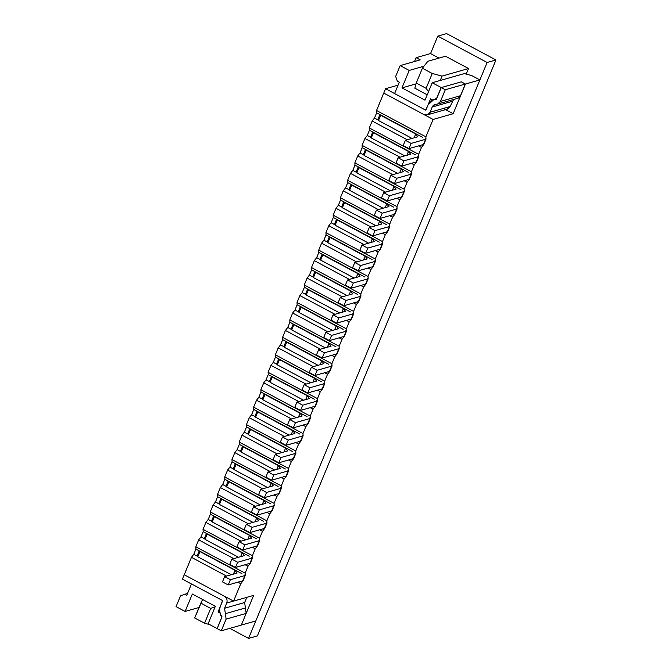 <?xml version="1.0" encoding="UTF-8"?>
<svg xmlns="http://www.w3.org/2000/svg" width="672" height="672" viewBox="0 0 672 672"><rect width="100%" height="100%" fill="white"/><g stroke="black" fill="none" stroke-linecap="round" stroke-linejoin="round"><path stroke-width="1.01" d="M380.654 115.273L381.469 115.366L380.654 115.273L378.487 120.506L380.654 115.273L415.708 134.005L380.654 115.273M378.487 120.506L412.012 138.424L378.487 120.506M414.128 137.827L415.708 134.005L414.128 137.827M417.808 136.777L415.708 134.005L417.808 136.777L405.367 140.322L417.808 136.777M403.2 145.555L405.367 140.322L403.2 145.555L408.954 148.63L411.13 143.396L405.367 140.322L411.13 143.396L408.954 148.63L423.402 144.514L425.569 139.28L411.13 143.396L425.569 139.28L423.402 144.514L408.954 148.63L403.2 145.555M425.258 138.768L425.569 139.28L425.258 138.768M373.43 132.728L374.245 132.812L373.43 132.728L371.263 137.962L373.43 132.728L408.475 151.46L373.43 132.728M371.263 137.962L404.788 155.879L371.263 137.962M406.896 155.274L408.475 151.46L406.896 155.274M410.584 154.224L408.475 151.46L410.584 154.224L398.143 157.769L410.584 154.224M395.976 163.01L398.143 157.769L395.976 163.01L401.73 166.085L403.897 160.852L398.143 157.769L403.897 160.852L401.73 166.085L416.178 161.969L418.345 156.727L403.897 160.852L418.345 156.727L416.178 161.969L401.73 166.085L395.976 163.01M418.026 156.223L418.345 156.727L418.026 156.223M366.198 150.175L367.013 150.268L366.198 150.175L364.031 155.408L366.198 150.175L401.251 168.907L366.198 150.175M364.031 155.408L397.555 173.334L364.031 155.408M399.664 172.729L401.251 168.907L399.664 172.729M403.351 171.679L401.251 168.907L403.351 171.679L390.911 175.224L403.351 171.679M388.744 180.457L390.911 175.224L388.744 180.457L394.498 183.532L396.665 178.298L390.911 175.224L396.665 178.298L394.498 183.532L408.946 179.416L411.113 174.182L396.665 178.298L411.113 174.182L408.946 179.416L394.498 183.532L388.744 180.457M410.802 173.67L411.113 174.182L410.802 173.67M358.974 167.63L359.78 167.723L358.974 167.63L356.807 172.864L358.974 167.63L394.019 186.362L358.974 167.63M356.807 172.864L390.331 190.781L356.807 172.864M392.44 190.184L394.019 186.362L392.44 190.184M396.127 189.134L394.019 186.362L396.127 189.134L383.687 192.679L396.127 189.134M381.52 197.912L383.687 192.679L381.52 197.912L387.274 200.987L389.441 195.754L383.687 192.679L389.441 195.754L387.274 200.987L401.713 196.871L403.889 191.638L389.441 195.754L403.889 191.638L401.713 196.871L387.274 200.987L381.52 197.912M403.57 191.125L403.889 191.638L403.57 191.125M351.742 185.077L352.556 185.17L351.742 185.077L349.574 190.319L351.742 185.077L386.795 203.818L351.742 185.077M349.574 190.319L383.099 208.236L349.574 190.319M385.207 207.631L386.795 203.818L385.207 207.631M388.895 206.581L386.795 203.818L388.895 206.581L376.454 210.126L388.895 206.581M374.287 215.368L376.454 210.126L374.287 215.368L380.041 218.442L382.208 213.2L376.454 210.126L382.208 213.2L380.041 218.442L394.489 214.326L396.656 209.084L382.208 213.2L396.656 209.084L394.489 214.326L380.041 218.442L374.287 215.368M396.337 208.572L396.656 209.084L396.337 208.572M344.518 202.532L345.324 202.625L344.518 202.532L342.342 207.766L344.518 202.532L379.562 221.264L344.518 202.532M342.342 207.766L375.866 225.683L342.342 207.766M377.983 225.086L379.562 221.264L377.983 225.086M381.671 224.036L379.562 221.264L381.671 224.036L369.23 227.581L381.671 224.036M367.055 232.814L369.23 227.581L367.055 232.814L372.809 235.889L374.984 230.656L369.23 227.581L374.984 230.656L372.809 235.889L387.257 231.773L389.424 226.54L374.984 230.656L389.424 226.54L387.257 231.773L372.809 235.889L367.055 232.814M389.113 226.027L389.424 226.54L389.113 226.027M337.285 219.988L338.1 220.08L337.285 219.988L335.118 225.221L337.285 219.988L372.33 238.72L337.285 219.988M335.118 225.221L368.642 243.138L335.118 225.221M370.751 242.542L372.33 238.72L370.751 242.542M374.438 241.483L372.33 238.72L374.438 241.483L361.998 245.028L374.438 241.483M359.831 250.27L361.998 245.028L359.831 250.27L365.585 253.344L367.752 248.111L361.998 245.028L367.752 248.111L365.585 253.344L380.033 249.228L382.2 243.995L367.752 248.111L382.2 243.995L380.033 249.228L365.585 253.344L359.831 250.27M381.881 243.482L382.2 243.995L381.881 243.482M330.053 237.434L330.868 237.527L330.053 237.434L327.886 242.676L330.053 237.434L365.106 256.166L330.053 237.434M327.886 242.676L361.41 260.593L327.886 242.676M363.518 259.988L365.106 256.166L363.518 259.988M367.206 258.938L365.106 256.166L367.206 258.938L354.766 262.483L367.206 258.938M352.598 267.716L354.766 262.483L352.598 267.716L358.352 270.799L360.52 265.558L354.766 262.483L360.52 265.558L358.352 270.799L372.8 266.675L374.968 261.442L360.52 265.558L374.968 261.442L372.8 266.675L358.352 270.799L352.598 267.716M374.657 260.929L374.968 261.442L374.657 260.929M322.829 254.89L323.635 254.982L322.829 254.89L320.662 260.123L322.829 254.89L357.874 273.622L322.829 254.89M320.662 260.123L354.186 278.04L320.662 260.123M356.294 277.444L357.874 273.622L356.294 277.444M359.982 276.394L357.874 273.622L359.982 276.394L347.542 279.938L359.982 276.394M345.374 285.172L347.542 279.938L345.374 285.172L351.128 288.246L353.296 283.013L347.542 279.938L353.296 283.013L351.128 288.246L365.576 284.13L367.744 278.897L353.296 283.013L367.744 278.897L365.576 284.13L351.128 288.246L345.374 285.172M367.424 278.384L367.744 278.897L367.424 278.384M315.596 272.345L316.411 272.429L315.596 272.345L313.429 277.578L315.596 272.345L350.65 291.077L315.596 272.345M313.429 277.578L346.954 295.495L313.429 277.578M349.062 294.89L350.65 291.077L349.062 294.89M352.75 293.84L350.65 291.077L352.75 293.84L340.309 297.385L352.75 293.84M338.142 302.627L340.309 297.385L338.142 302.627L343.896 305.701L346.063 300.468L340.309 297.385L346.063 300.468L343.896 305.701L358.344 301.585L360.511 296.344L346.063 300.468L360.511 296.344L358.344 301.585L343.896 305.701L338.142 302.627M360.2 295.84L360.511 296.344L360.2 295.84M308.372 289.792L309.179 289.884L308.372 289.792L306.205 295.025L308.372 289.792L343.417 308.524L308.372 289.792M306.205 295.025L339.721 312.95L306.205 295.025M341.838 312.346L343.417 308.524L341.838 312.346M345.526 311.296L343.417 308.524L345.526 311.296L333.085 314.84L345.526 311.296M330.91 320.074L333.085 314.84L330.91 320.074L336.672 323.148L338.839 317.915L333.085 314.84L338.839 317.915L336.672 323.148L351.112 319.032L353.287 313.799L338.839 317.915L353.287 313.799L351.112 319.032L336.672 323.148L330.91 320.074M352.968 313.286L353.287 313.799L352.968 313.286M301.14 307.247L301.955 307.339L301.14 307.247L298.973 312.48L301.14 307.247L336.193 325.979L301.14 307.247M298.973 312.48L332.497 330.397L298.973 312.48M334.606 329.801L336.193 325.979L334.606 329.801M338.293 328.751L336.193 325.979L338.293 328.751L325.853 332.296L338.293 328.751M323.686 337.529L325.853 332.296L323.686 337.529L329.44 340.603L331.607 335.37L325.853 332.296L331.607 335.37L329.44 340.603L343.888 336.487L346.055 331.254L331.607 335.37L346.055 331.254L343.888 336.487L329.44 340.603L323.686 337.529M345.736 330.742L346.055 331.254L345.736 330.742M293.916 324.694L294.722 324.786L293.916 324.694L291.74 329.935L293.916 324.694L328.961 343.434L293.916 324.694M291.74 329.935L325.265 347.852L291.74 329.935M327.382 347.248L328.961 343.434L327.382 347.248M331.061 346.198L328.961 343.434L331.061 346.198L318.62 349.742L331.061 346.198M316.453 354.984L318.62 349.742L316.453 354.984L322.207 358.058L324.383 352.817L318.62 349.742L324.383 352.817L322.207 358.058L336.655 353.942L338.822 348.701L324.383 352.817L338.822 348.701L336.655 353.942L322.207 358.058L316.453 354.984M338.512 348.188L338.822 348.701L338.512 348.188M286.684 342.149L287.498 342.241L286.684 342.149L284.516 347.382L286.684 342.149L321.728 360.881L286.684 342.149M284.516 347.382L318.041 365.299L284.516 347.382M320.149 364.703L321.728 360.881L320.149 364.703M323.837 363.653L321.728 360.881L323.837 363.653L311.396 367.198L323.837 363.653M309.229 372.431L311.396 367.198L309.229 372.431L314.983 375.505L317.15 370.272L311.396 367.198L317.15 370.272L314.983 375.505L329.431 371.389L331.598 366.156L317.15 370.272L331.598 366.156L329.431 371.389L314.983 375.505L309.229 372.431M331.279 365.644L331.598 366.156L331.279 365.644M279.451 359.604L280.266 359.696L279.451 359.604L277.284 364.837L279.451 359.604L314.504 378.336L279.451 359.604M277.284 364.837L310.808 382.754L277.284 364.837M312.917 382.158L314.504 378.336L312.917 382.158M316.604 381.1L314.504 378.336L316.604 381.1L304.164 384.644L316.604 381.1M301.997 389.886L304.164 384.644L301.997 389.886L307.751 392.96L309.918 387.727L304.164 384.644L309.918 387.727L307.751 392.96L322.199 388.844L324.366 383.611L309.918 387.727L324.366 383.611L322.199 388.844L307.751 392.96L301.997 389.886M324.055 383.099L324.366 383.611L324.055 383.099M272.227 377.051L273.034 377.143L272.227 377.051L270.06 382.292L272.227 377.051L307.272 395.783L272.227 377.051M270.06 382.292L303.584 400.21L270.06 382.292M305.693 399.605L307.272 395.783L305.693 399.605M309.38 398.555L307.272 395.783L309.38 398.555L296.94 402.1L309.38 398.555M294.773 407.333L296.94 402.1L294.773 407.333L300.527 410.416L302.694 405.174L296.94 402.1L302.694 405.174L300.527 410.416L314.975 406.291L317.142 401.058L302.694 405.174L317.142 401.058L314.975 406.291L300.527 410.416L294.773 407.333M316.823 400.546L317.142 401.058L316.823 400.546M264.995 394.506L265.81 394.598L264.995 394.506L262.828 399.739L264.995 394.506L300.048 413.238L264.995 394.506M262.828 399.739L296.352 417.656L262.828 399.739M298.46 417.06L300.048 413.238L298.46 417.06M302.148 416.01L300.048 413.238L302.148 416.01L289.708 419.555L302.148 416.01M287.54 424.788L289.708 419.555L287.54 424.788L293.294 427.862L295.462 422.629L289.708 419.555L295.462 422.629L293.294 427.862L307.742 423.746L309.91 418.513L295.462 422.629L309.91 418.513L307.742 423.746L293.294 427.862L287.54 424.788M309.59 418.001L309.91 418.513L309.59 418.001M257.771 411.961L258.577 412.045L257.771 411.961L255.595 417.194L257.771 411.961L292.816 430.693L257.771 411.961M255.595 417.194L289.12 435.112L255.595 417.194M291.236 434.507L292.816 430.693L291.236 434.507M294.924 433.457L292.816 430.693L294.924 433.457L282.484 437.002L294.924 433.457M280.308 442.243L282.484 437.002L280.308 442.243L286.07 445.318L288.238 440.084L282.484 437.002L288.238 440.084L286.07 445.318L300.51 441.202L302.686 435.96L288.238 440.084L302.686 435.96L300.51 441.202L286.07 445.318L280.308 442.243M302.366 435.456L302.686 435.96L302.366 435.456M250.538 429.408L251.353 429.5L250.538 429.408L248.371 434.641L250.538 429.408L285.583 448.14L250.538 429.408M248.371 434.641L281.896 452.567L248.371 434.641M284.004 451.962L285.583 448.14L284.004 451.962M287.692 450.912L285.583 448.14L287.692 450.912L275.251 454.457L287.692 450.912M273.084 459.69L275.251 454.457L273.084 459.69L278.838 462.764L281.005 457.531L275.251 454.457L281.005 457.531L278.838 462.764L293.286 458.648L295.453 453.415L281.005 457.531L295.453 453.415L293.286 458.648L278.838 462.764L273.084 459.69M295.134 452.903L295.453 453.415L295.134 452.903M243.306 446.863L244.121 446.956L243.306 446.863L241.139 452.096L243.306 446.863L278.359 465.595L243.306 446.863M241.139 452.096L274.663 470.014L241.139 452.096M276.78 469.417L278.359 465.595L276.78 469.417M280.459 468.367L278.359 465.595L280.459 468.367L268.019 471.912L280.459 468.367M265.852 477.145L268.019 471.912L265.852 477.145L271.606 480.22L273.781 474.986L268.019 471.912L273.781 474.986L271.606 480.22L286.054 476.104L288.221 470.87L273.781 474.986L288.221 470.87L286.054 476.104L271.606 480.22L265.852 477.145M287.91 470.358L288.221 470.87L287.91 470.358M236.082 464.31L236.897 464.402L236.082 464.31L233.915 469.552L236.082 464.31L271.127 483.05L236.082 464.31M233.915 469.552L267.439 487.469L233.915 469.552M269.548 486.864L271.127 483.05L269.548 486.864M273.235 485.814L271.127 483.05L273.235 485.814L260.795 489.359L273.235 485.814M258.628 494.6L260.795 489.359L258.628 494.6L264.382 497.675L266.549 492.433L260.795 489.359L266.549 492.433L264.382 497.675L278.83 493.559L280.997 488.317L266.549 492.433L280.997 488.317L278.83 493.559L264.382 497.675L258.628 494.6M280.678 487.805L280.997 488.317L280.678 487.805M228.85 481.765L229.664 481.858L228.85 481.765L226.682 486.998L228.85 481.765L263.903 500.497L228.85 481.765M226.682 486.998L260.207 504.916L226.682 486.998M262.315 504.319L263.903 500.497L262.315 504.319M266.003 503.269L263.903 500.497L266.003 503.269L253.562 506.814L266.003 503.269M251.395 512.047L253.562 506.814L251.395 512.047L257.149 515.122L259.316 509.888L253.562 506.814L259.316 509.888L257.149 515.122L271.597 511.006L273.764 505.772L259.316 509.888L273.764 505.772L271.597 511.006L257.149 515.122L251.395 512.047M273.454 505.26L273.764 505.772L273.454 505.26M221.626 499.22L222.432 499.313L221.626 499.22L219.458 504.454L221.626 499.22L256.67 517.952L221.626 499.22M219.458 504.454L252.983 522.371L219.458 504.454M255.091 521.774L256.67 517.952L255.091 521.774M258.779 520.716L256.67 517.952L258.779 520.716L246.338 524.261L258.779 520.716M244.163 529.502L246.338 524.261L244.163 529.502L249.925 532.577L252.092 527.344L246.338 524.261L252.092 527.344L249.925 532.577L264.365 528.461L266.54 523.228L252.092 527.344L266.54 523.228L264.365 528.461L249.925 532.577L244.163 529.502M266.221 522.715L266.54 523.228L266.221 522.715M214.393 516.667L215.208 516.76L214.393 516.667L212.226 521.909L214.393 516.667L249.446 535.399L214.393 516.667M212.226 521.909L245.75 539.826L212.226 521.909M247.859 539.221L249.446 535.399L247.859 539.221M251.546 538.171L249.446 535.399L251.546 538.171L239.106 541.716L251.546 538.171M236.939 546.949L239.106 541.716L236.939 546.949L242.693 550.032L244.86 544.79L239.106 541.716L244.86 544.79L242.693 550.032L257.141 545.908L259.308 540.674L244.86 544.79L259.308 540.674L257.141 545.908L242.693 550.032L236.939 546.949M258.989 540.162L259.308 540.674L258.989 540.162M207.169 534.122L207.976 534.215L207.169 534.122L204.994 539.356L207.169 534.122L242.214 552.854L207.169 534.122M204.994 539.356L238.518 557.273L204.994 539.356M240.635 556.676L242.214 552.854L240.635 556.676M244.314 555.626L242.214 552.854L244.314 555.626L231.874 559.171L244.314 555.626M229.706 564.404L231.874 559.171L229.706 564.404L235.46 567.479L237.636 562.246L231.874 559.171L237.636 562.246L235.46 567.479L249.908 563.363L252.076 558.13L237.636 562.246L252.076 558.13L249.908 563.363L235.46 567.479L229.706 564.404M251.765 557.617L252.076 558.13L251.765 557.617M199.937 551.578L200.752 551.662L199.937 551.578L197.77 556.811L199.937 551.578L234.982 570.31L199.937 551.578M197.77 556.811L231.294 574.728L197.77 556.811M233.402 574.123L234.982 570.31L233.402 574.123M237.09 573.073L234.982 570.31L237.09 573.073L224.65 576.618L237.09 573.073M222.482 581.86L224.65 576.618L222.482 581.86L228.236 584.934L230.404 579.701L224.65 576.618L230.404 579.701L228.236 584.934L242.684 580.818L244.852 575.576L230.404 579.701L244.852 575.576L242.684 580.818L228.236 584.934L222.482 581.86M244.532 575.072L244.852 575.576L244.532 575.072M246.817 597.299L244.65 602.532L246.179 613.393L241.332 625.086L221.273 630.806L226.111 619.114L224.582 608.252L226.75 603.019C227.615 600.13 226.817 597.862 224.356 596.19L184.237 574.745L182.431 579.113L222.55 600.558L220.475 606.052C219.106 609.806 219.61 613.36 221.97 616.703L217.157 628.606L221.273 630.806L217.157 628.606L221.97 616.703C219.61 613.36 219.106 609.806 220.475 606.052L222.55 600.558L182.431 579.113L184.237 574.745L224.356 596.19C226.817 597.862 227.615 600.13 226.75 603.019L233.52 601.087L226.75 603.019L224.582 608.252L244.65 602.532L246.817 597.299M224.582 608.252L225.347 613.679L245.414 607.967L244.65 602.532L224.582 608.252M225.347 613.679L226.111 619.114L246.179 613.393L245.414 607.967L225.347 613.679M226.111 619.114L221.273 630.806L241.332 625.086L246.179 613.393L226.111 619.114M427.157 114.895L447.224 109.183L450.097 106.546L453.566 99.515L450.097 106.546L430.03 112.266L427.157 114.895L423.872 114.517L383.754 93.072L385.56 88.712L425.678 110.149L428.089 104.832L433.726 99.666L436.33 99.246L441.176 87.553L445.284 89.746L441.176 87.553L436.17 99.347C432.44 99.448 429.744 101.27 428.089 104.832L425.678 110.149L385.56 88.712L383.754 93.072L423.872 114.517C426.569 115.609 428.627 114.853 430.03 112.266L432.197 107.024C433.045 105.218 434.414 104.286 436.321 104.236C438.228 104.185 439.597 103.253 440.446 101.438L445.284 89.746L465.352 84.025L461.244 81.833L465.352 84.025L460.505 95.718C459.665 97.532 458.287 98.465 456.389 98.515M437.573 104.076L457.632 98.356L460.505 95.718L440.446 101.438L437.573 104.076L435.07 104.395L432.197 107.024L452.264 101.312L432.197 107.024L430.03 112.266L450.097 106.546C448.686 109.133 446.636 109.889 443.94 108.797M385.56 88.712L398.084 85.142L385.56 88.712M460.505 95.718L465.352 84.025L445.284 89.746L440.446 101.438L460.505 95.718M198.677 539.876L195.821 546.79L245.146 573.157L248.01 566.244L245.154 564.724L248.01 566.244L245.146 573.157L245.272 575.459L243.096 580.7L240.778 583.699L237.922 582.17L240.778 583.699L233.57 601.112L240.778 583.699L243.096 580.7L245.272 575.459L245.146 573.157L195.821 546.79L198.677 539.876L201.004 536.878L203.171 531.644L203.045 529.334L205.909 522.43L208.228 519.422L210.395 514.189L210.277 511.888L213.133 504.974L215.46 501.976L217.627 496.742L217.501 494.432L220.366 487.528L222.684 484.52L224.851 479.287L224.734 476.977L227.598 470.072L229.916 467.074L232.084 461.832L231.966 459.53L234.822 452.617L237.14 449.618L239.316 444.385L239.19 442.075L242.054 435.17L244.373 432.163L246.54 426.93L246.422 424.62L249.278 417.715L251.605 414.716L253.772 409.475L253.646 407.173L256.511 400.26L258.829 397.261L260.996 392.028L260.879 389.718L263.743 382.813L266.062 379.806L268.229 374.573L268.103 372.271L270.967 365.358L273.286 362.359L275.453 357.126L275.335 354.816L278.2 347.911L280.518 344.904L282.685 339.671L282.568 337.361L285.424 330.456L287.742 327.457L289.918 322.216L289.792 319.914L292.656 313.001L294.974 310.002L297.142 304.769L297.024 302.459L299.88 295.554L302.207 292.547L304.374 287.314L304.248 285.004L307.112 278.099L309.431 275.1L311.598 269.858L311.48 267.557L314.345 260.644L316.663 257.645L318.83 252.412L318.713 250.102L321.569 243.197L323.887 240.19L326.063 234.956L325.937 232.655L328.801 225.742L331.12 222.743L333.287 217.51L333.169 215.2L336.025 208.295L338.352 205.288L340.519 200.054L340.393 197.744L343.258 190.84L345.576 187.841L347.743 182.599L347.626 180.298L350.49 173.384L352.808 170.386L354.976 165.152L354.85 162.842L357.714 155.938L360.032 152.93L362.2 147.697L362.082 145.387L364.946 138.482L367.265 135.484L369.432 130.242L369.314 127.94L372.17 121.027L374.489 118.028L376.664 112.795L376.538 110.485L383.754 93.072L376.538 110.485L425.872 136.853L425.989 139.163L423.822 144.396L421.504 147.395L418.639 154.308L418.765 156.61L416.59 161.851L414.271 164.85L411.415 171.755L411.533 174.065L409.366 179.298L407.047 182.305L404.183 189.21L404.3 191.52L402.133 196.753L399.815 199.752L396.95 206.665L397.076 208.967L394.909 214.2L392.582 217.207L389.726 224.112L389.844 226.422L387.677 231.655L385.358 234.654L382.494 241.567L382.62 243.869L380.453 249.11L378.126 252.109L375.27 259.014L375.388 261.324L373.22 266.557L370.902 269.564L368.038 276.469L368.164 278.779L365.988 284.012L363.67 287.011L360.814 293.924L360.931 296.226L358.764 301.468L356.446 304.466L353.581 311.371L353.699 313.681L351.532 318.914L349.213 321.922L346.349 328.826L346.475 331.136L344.308 336.37L341.981 339.368L339.125 346.282L339.242 348.583L337.075 353.816L334.757 356.824L331.892 363.728L332.018 366.038L329.843 371.272L327.524 374.27L324.668 381.184L324.786 383.485L322.619 388.727L320.3 391.726L317.436 398.63L317.554 400.94L315.386 406.174L313.068 409.181L310.204 416.086L310.33 418.396L308.162 423.629L305.844 426.628L302.98 433.541L303.097 435.842L300.93 441.084L298.612 444.083L295.747 450.988L295.873 453.298L293.706 458.531L291.379 461.538L288.523 468.443L288.641 470.753L286.474 475.986L284.155 478.985L281.291 485.898L281.417 488.2L279.241 493.433L276.923 496.44L274.067 503.345L274.184 505.655L272.017 510.888L269.699 513.887L266.834 520.8L266.952 523.102L264.785 528.343L262.466 531.342L259.602 538.247L259.728 540.557L257.561 545.79L255.234 548.797L252.378 555.702L252.496 558.012L250.328 563.245L248.01 566.244L250.328 563.245L252.496 558.012L252.378 555.702L255.234 548.797L252.378 547.268L255.234 548.797L257.561 545.79L259.728 540.557L259.602 538.247L262.466 531.342L259.61 529.813L262.466 531.342L264.785 528.343L266.952 523.102L266.834 520.8L269.699 513.887L266.843 512.366L269.699 513.887L272.017 510.888L274.184 505.655L274.067 503.345L276.923 496.44L274.067 494.911L276.923 496.44L279.241 493.433L281.417 488.2L281.291 485.898L284.155 478.985L281.299 477.456L284.155 478.985L286.474 475.986L288.641 470.753L288.523 468.443L291.379 461.538L288.523 460.009L291.379 461.538L293.706 458.531L295.873 453.298L295.747 450.988L298.612 444.083L295.756 442.554L298.612 444.083L300.93 441.084L303.097 435.842L302.98 433.541L305.844 426.628L302.98 425.107L305.844 426.628L308.162 423.629L310.33 418.396L310.204 416.086L313.068 409.181L310.212 407.652L313.068 409.181L315.386 406.174L317.554 400.94L317.436 398.63L320.3 391.726L317.444 390.197L320.3 391.726L322.619 388.727L324.786 383.485L324.668 381.184L327.524 374.27L324.668 372.75L327.524 374.27L329.843 371.272L332.018 366.038L331.892 363.728L334.757 356.824L331.901 355.295L334.757 356.824L337.075 353.816L339.242 348.583L339.125 346.282L341.981 339.368L339.125 337.84L341.981 339.368L344.308 336.37L346.475 331.136L346.349 328.826L349.213 321.922L346.357 320.393L349.213 321.922L351.532 318.914L353.699 313.681L353.581 311.371L356.446 304.466L353.59 302.938L356.446 304.466L358.764 301.468L360.931 296.226L360.814 293.924L363.67 287.011L360.814 285.491L363.67 287.011L365.988 284.012L368.164 278.779L368.038 276.469L370.902 269.564L368.046 268.036L370.902 269.564L373.22 266.557L375.388 261.324L375.27 259.014L378.126 252.109L375.27 250.58L378.126 252.109L380.453 249.11L382.62 243.869L382.494 241.567L385.358 234.654L382.502 233.134L385.358 234.654L387.677 231.655L389.844 226.422L389.726 224.112L392.582 217.207L389.726 215.678L392.582 217.207L394.909 214.2L397.076 208.967L396.95 206.665L399.815 199.752L396.959 198.223L399.815 199.752L402.133 196.753L404.3 191.52L404.183 189.21L407.047 182.305L404.191 180.776L407.047 182.305L409.366 179.298L411.533 174.065L411.415 171.755L414.271 164.85L411.415 163.321L414.271 164.85L416.59 161.851L418.765 156.61L418.639 154.308L421.504 147.395L418.648 145.874L421.504 147.395L423.822 144.396L425.989 139.163L425.872 136.853L433.087 119.44L425.872 136.853L376.538 110.485L376.664 112.795L379.949 114.551L377.782 119.784L378.605 120.229L377.782 119.784L378.924 119.465L377.782 119.784L374.489 118.028L372.17 121.027L369.314 127.94L418.639 154.308L369.314 127.94L369.432 130.242L372.725 132.006L370.549 137.239L371.381 137.676L370.549 137.239L371.692 136.912L370.549 137.239L367.265 135.484L364.946 138.482L362.082 145.387L411.415 171.755L362.082 145.387L362.2 147.697L365.492 149.453L363.325 154.694L364.148 155.131L363.325 154.694L364.468 154.367L363.325 154.694L360.032 152.93L357.714 155.938L354.85 162.842L404.183 189.21L354.85 162.842L354.976 165.152L358.26 166.908L356.093 172.141L356.916 172.586L356.093 172.141L357.235 171.814L356.093 172.141L352.808 170.386L350.49 173.384L347.626 180.298L396.95 206.665L347.626 180.298L347.743 182.599L351.036 184.363L348.869 189.596L349.692 190.033L348.869 189.596L350.011 189.269L348.869 189.596L345.576 187.841L343.258 190.84L340.393 197.744L389.726 224.112L340.393 197.744L340.519 200.054L343.804 201.81L341.636 207.043L342.46 207.488L341.636 207.043L342.779 206.724L341.636 207.043L338.352 205.288L336.025 208.295L333.169 215.2L382.494 241.567L333.169 215.2L333.287 217.51L336.58 219.265L334.404 224.498L335.236 224.944L334.404 224.498L335.546 224.171L334.404 224.498L331.12 222.743L328.801 225.742L325.937 232.655L375.27 259.014L325.937 232.655L326.063 234.956L329.347 236.712L327.18 241.954L328.003 242.39L327.18 241.954L328.322 241.626L327.18 241.954L323.887 240.19L321.569 243.197L318.713 250.102L368.038 276.469L318.713 250.102L318.83 252.412L322.115 254.167L319.948 259.4L320.771 259.846L319.948 259.4L321.09 259.081L319.948 259.4L316.663 257.645L314.345 260.644L311.48 267.557L360.814 293.924L311.48 267.557L311.598 269.858L314.891 271.622L312.724 276.856L313.547 277.292L312.724 276.856L313.866 276.528L312.724 276.856L309.431 275.1L307.112 278.099L304.248 285.004L353.581 311.371L304.248 285.004L304.374 287.314L307.658 289.069L305.491 294.311L306.314 294.748L305.491 294.311L306.634 293.983L305.491 294.311L302.207 292.547L299.88 295.554L297.024 302.459L346.349 328.826L297.024 302.459L297.142 304.769L300.434 306.524L298.267 311.758L299.09 312.203L298.267 311.758L299.41 311.43L298.267 311.758L294.974 310.002L292.656 313.001L289.792 319.914L339.125 346.282L289.792 319.914L289.918 322.216L293.202 323.98L291.035 329.213L291.858 329.65L291.035 329.213L292.177 328.885L291.035 329.213L287.742 327.457L285.424 330.456L282.568 337.361L331.892 363.728L282.568 337.361L282.685 339.671L285.978 341.426L283.802 346.66L284.634 347.105L283.802 346.66L284.945 346.34L283.802 346.66L280.518 344.904L278.2 347.911L275.335 354.816L324.668 381.184L275.335 354.816L275.453 357.126L278.746 358.882L276.578 364.115L277.402 364.56L276.578 364.115L277.721 363.787L276.578 364.115L273.286 362.359L270.967 365.358L268.103 372.271L317.436 398.63L268.103 372.271L268.229 374.573L271.513 376.328L269.346 381.57L270.169 382.007L269.346 381.57L270.488 381.242L269.346 381.57L266.062 379.806L263.743 382.813L260.879 389.718L310.204 416.086L260.879 389.718L260.996 392.028L264.289 393.784L262.122 399.017L262.945 399.462L262.122 399.017L263.264 398.698L262.122 399.017L258.829 397.261L256.511 400.26L253.646 407.173L302.98 433.541L253.646 407.173L253.772 409.475L257.057 411.239L254.89 416.472L255.713 416.909L254.89 416.472L256.032 416.144L254.89 416.472L251.605 414.716L249.278 417.715L246.422 424.62L295.747 450.988L246.422 424.62L246.54 426.93L249.833 428.686L247.666 433.927L248.489 434.364L247.666 433.927L248.8 433.6L247.666 433.927L244.373 432.163L242.054 435.17L239.19 442.075L288.523 468.443L239.19 442.075L239.316 444.385L242.6 446.141L240.433 451.374L241.256 451.819L240.433 451.374L241.576 451.046L240.433 451.374L237.14 449.618L234.822 452.617L231.966 459.53L281.291 485.898L231.966 459.53L232.084 461.832L235.376 463.596L233.201 468.829L234.032 469.266L233.201 468.829L234.343 468.502L233.201 468.829L229.916 467.074L227.598 470.072L224.734 476.977L274.067 503.345L224.734 476.977L224.851 479.287L228.144 481.043L225.977 486.276L226.8 486.721L225.977 486.276L227.119 485.957L225.977 486.276L222.684 484.52L220.366 487.528L217.501 494.432L266.834 520.8L217.501 494.432L217.627 496.742L220.912 498.498L218.744 503.731L219.568 504.176L218.744 503.731L219.887 503.404L218.744 503.731L215.46 501.976L213.133 504.974L210.277 511.888L259.602 538.247L210.277 511.888L210.395 514.189L213.688 515.945L211.52 521.186L212.344 521.623L211.52 521.186L212.663 520.859L211.52 521.186L208.228 519.422L205.909 522.43L203.045 529.334L252.378 555.702L203.045 529.334L203.171 531.644L206.455 533.4L204.288 538.633L205.111 539.078L204.288 538.633L205.43 538.314L204.288 538.633L201.004 536.878L198.677 539.876L233.764 558.634L198.677 539.876M226.531 576.08L191.453 557.332L184.237 574.745L233.57 601.112L253.63 595.4L241.34 625.061L255.788 620.945L479.884 79.934L465.436 84.05L453.146 113.719L433.087 119.44L383.754 93.072L433.087 119.44L453.146 113.719L465.436 84.05L461.328 81.858L465.436 84.05L479.884 79.934L255.788 620.945L241.34 625.061L253.63 595.4L233.57 601.112L184.237 574.745L191.453 557.332L193.771 554.333L195.938 549.091L195.821 546.79L195.938 549.091L199.231 550.855L197.056 556.088L197.887 556.525L197.056 556.088L198.198 555.761L197.056 556.088L193.771 554.333L191.453 557.332L226.531 576.08M414.523 61.505L416.111 57.683L430.559 53.567L438.774 57.96L430.559 53.567L416.111 57.683L420.218 59.884L400.151 65.604L409.198 70.434L423.956 66.226L409.198 70.434L400.151 65.604L395.674 76.423L397.328 81.144L399.302 82.202L394.607 93.542L425.846 110.242L430.542 98.893L432.516 99.952L436.783 98.389L441.26 87.57L461.328 81.858L441.26 87.57L432.214 82.74L464.318 73.592L432.214 82.74L441.26 87.57L436.783 98.389L432.516 99.952L430.542 98.893L425.846 110.242L394.607 93.542L399.302 82.202L397.328 81.144L395.674 76.423L400.151 65.604L420.218 59.884L416.111 57.683L414.523 61.505M241.979 573.703L199.231 550.855L241.979 573.703M240.988 541.178L205.909 522.43L240.988 541.178M249.211 556.248L206.455 533.4L249.211 556.248M248.22 523.732L213.133 504.974L248.22 523.732M256.435 538.801L213.688 515.945L256.435 538.801M255.452 506.276L220.366 487.528L255.452 506.276M263.668 521.346L220.912 498.498L263.668 521.346M262.676 488.821L227.598 470.072L262.676 488.821M270.892 503.899L228.144 481.043L270.892 503.899M269.909 471.374L234.822 452.617L269.909 471.374M278.124 486.444L235.376 463.596L278.124 486.444M277.133 453.919L242.054 435.17L277.133 453.919M285.356 468.989L242.6 446.141L285.356 468.989M284.365 436.464L249.278 417.715L284.365 436.464M292.58 451.542L249.833 428.686L292.58 451.542M291.598 419.017L256.511 400.26L291.598 419.017M299.813 434.087L257.057 411.239L299.813 434.087M298.822 401.562L263.743 382.813L298.822 401.562M307.037 416.632L264.289 393.784L307.037 416.632M306.054 384.115L270.967 365.358L306.054 384.115M314.269 399.185L271.513 376.328L314.269 399.185M313.278 366.66L278.2 347.911L313.278 366.66M321.502 381.73L278.746 358.882L321.502 381.73M320.51 349.205L285.424 330.456L320.51 349.205M328.726 364.283L285.978 341.426L328.726 364.283M327.734 331.758L292.656 313.001L327.734 331.758M335.958 346.828L293.202 323.98L335.958 346.828M334.967 314.303L299.88 295.554L334.967 314.303M343.182 329.372L300.434 306.524L343.182 329.372M342.199 296.848L307.112 278.099L342.199 296.848M350.414 311.926L307.658 289.069L350.414 311.926M349.423 279.401L314.345 260.644L349.423 279.401M357.638 294.47L314.891 271.622L357.638 294.47M356.656 261.946L321.569 243.197L356.656 261.946M364.871 277.015L322.115 254.167L364.871 277.015M363.88 244.499L328.801 225.742L363.88 244.499M372.103 259.568L329.347 236.712L372.103 259.568M371.112 227.044L336.025 208.295L371.112 227.044M379.327 242.113L336.58 219.265L379.327 242.113M378.336 209.588L343.258 190.84L378.336 209.588M386.56 224.666L343.804 201.81L386.56 224.666M385.568 192.142L350.49 173.384L385.568 192.142M393.784 207.211L351.036 184.363L393.784 207.211M392.801 174.686L357.714 155.938L392.801 174.686M401.016 189.756L358.26 166.908L401.016 189.756M400.025 157.231L364.946 138.482L400.025 157.231M408.24 172.309L365.492 149.453L408.24 172.309M407.257 139.784L372.17 121.027L407.257 139.784M415.472 154.854L372.725 132.006L415.472 154.854M422.705 137.399L379.949 114.551L422.705 137.399M215.351 606.304L192.335 593.998L215.351 606.304L208.127 623.75L215.351 606.304M186.774 595.291L184.8 594.233L180.541 595.795L176.056 606.614L185.102 611.444L192.335 593.998L185.102 611.444L176.056 606.614L180.541 595.795L184.8 594.233L186.774 595.291L191.47 583.943L186.774 595.291M208.127 623.75L217.165 628.589L221.651 617.77L219.988 613.04L218.014 611.99L222.718 600.642L191.47 583.943L222.718 600.642L218.014 611.99L220.114 613.007L221.651 617.77L217.165 628.589L208.127 623.75M199.03 607.48L185.102 611.444L199.03 607.48M471.66 75.541L479.884 79.934L471.66 75.541L464.318 73.592L471.66 75.541M416.018 83.882L401.965 87.889L424.99 100.187L432.214 82.74L424.99 100.187L401.965 87.889L409.198 70.434L401.965 87.889L416.018 83.882M445.544 109.654L453.146 113.719L445.544 109.654M436.506 98.818L432.516 99.952L436.506 98.818M219.803 611.478L218.014 611.99L219.803 611.478M187.53 593.452L184.8 594.233L187.53 593.452M374.489 118.028L377.782 119.784L379.949 114.551L376.664 112.795L374.489 118.028M367.265 135.484L370.549 137.239L372.725 132.006L369.432 130.242L367.265 135.484M360.032 152.93L363.325 154.694L365.492 149.453L362.2 147.697L360.032 152.93M352.808 170.386L356.093 172.141L358.26 166.908L354.976 165.152L352.808 170.386M345.576 187.841L348.869 189.596L351.036 184.363L347.743 182.599L345.576 187.841M338.352 205.288L341.636 207.043L343.804 201.81L340.519 200.054L338.352 205.288M331.12 222.743L334.404 224.498L336.58 219.265L333.287 217.51L331.12 222.743M323.887 240.19L327.18 241.954L329.347 236.712L326.063 234.956L323.887 240.19M316.663 257.645L319.948 259.4L322.115 254.167L318.83 252.412L316.663 257.645M309.431 275.1L312.724 276.856L314.891 271.622L311.598 269.858L309.431 275.1M302.207 292.547L305.491 294.311L307.658 289.069L304.374 287.314L302.207 292.547M294.974 310.002L298.267 311.758L300.434 306.524L297.142 304.769L294.974 310.002M287.742 327.457L291.035 329.213L293.202 323.98L289.918 322.216L287.742 327.457M280.518 344.904L283.802 346.66L285.978 341.426L282.685 339.671L280.518 344.904M273.286 362.359L276.578 364.115L278.746 358.882L275.453 357.126L273.286 362.359M266.062 379.806L269.346 381.57L271.513 376.328L268.229 374.573L266.062 379.806M258.829 397.261L262.122 399.017L264.289 393.784L260.996 392.028L258.829 397.261M251.605 414.716L254.89 416.472L257.057 411.239L253.772 409.475L251.605 414.716M244.373 432.163L247.666 433.927L249.833 428.686L246.54 426.93L244.373 432.163M237.14 449.618L240.433 451.374L242.6 446.141L239.316 444.385L237.14 449.618M229.916 467.074L233.201 468.829L235.376 463.596L232.084 461.832L229.916 467.074M222.684 484.52L225.977 486.276L228.144 481.043L224.851 479.287L222.684 484.52M215.46 501.976L218.744 503.731L220.912 498.498L217.627 496.742L215.46 501.976M208.228 519.422L211.52 521.186L213.688 515.945L210.395 514.189L208.228 519.422M201.004 536.878L204.288 538.633L206.455 533.4L203.171 531.644L201.004 536.878M193.771 554.333L197.056 556.088L199.231 550.855L195.938 549.091L193.771 554.333M229.799 628.37L248.556 638.4L487.116 62.479L437.783 36.12L430.559 53.567L437.783 36.12L446.611 33.6L437.783 36.12L487.116 62.479L495.944 59.968L446.611 33.6L495.944 59.968L257.384 635.88L248.556 638.4L229.799 628.37M445.519 56.238L468.535 68.544L466.234 74.096L468.535 68.544L442.05 76.087L440.244 80.455L442.05 76.087L468.535 68.544L445.519 56.238L427.862 61.27L422.394 68.216L432.264 73.492L442.05 76.087L432.264 73.492L422.394 68.216L416.254 83.051L426.115 88.318L432.264 73.492L426.115 88.318L428.526 91.661L426.115 88.318L416.254 83.051L422.394 68.216L427.862 61.27L445.519 56.238M495.944 59.968L487.116 62.479L248.556 638.4L257.384 635.88L495.944 59.968M427.216 94.802L414.817 88.175L416.254 83.051L414.817 88.175L427.216 94.802M209.698 624.59L204.557 623.23L194.687 617.954L204.557 623.23L210.697 608.395L200.836 603.12L194.687 617.954L202.616 599.491L200.836 603.12L210.697 608.395L204.557 623.23L209.698 624.59M215.116 606.866L210.697 608.395L215.116 606.866M436.481 98.876L433.726 99.666"/></g></svg>
